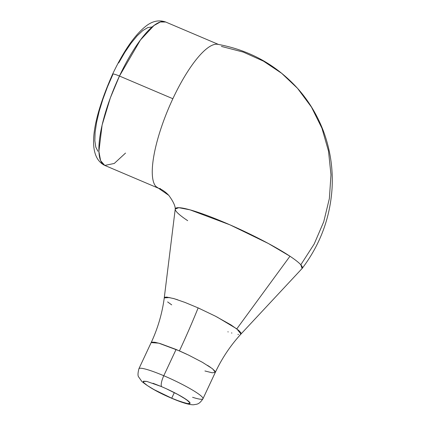 <?xml version="1.0" encoding="UTF-8"?>
<svg xmlns="http://www.w3.org/2000/svg" width="426" height="426" viewBox="0 0 426 426"><rect width="100%" height="100%" fill="white"/><g stroke="black" fill="none" stroke-linecap="round" stroke-linejoin="round"><path stroke-width="0.64" d="M146.768 381.403L161.31 386.531L166.39 388.778A25.629 3.195 25.1 0 1 189.501 402.133A25.629 3.195 25.1 0 1 176.545 400.163L172.04 398.337A9.739 2.7 113 0 0 172.338 398.539A9.739 2.7 -67 0 1 172.04 398.337L171.715 398.198C167.658 396.579 161.795 393.73 154.111 389.652C147.998 386.148 144.558 383.826 143.78 382.692L143.237 381.451L146.768 381.403L143.525 381.195L143.78 382.692L147.492 385.658L154.111 389.652L171.715 398.198L174.325 392.628L171.715 398.198L179.99 401.452L187.696 403.646L189.927 403.523L190.049 402.98L186.46 399.631L177.834 394.455L166.39 388.778L177.722 394.417L183.862 397.98L188.047 400.903L189.245 402.022L189.794 402.868L189.682 403.411L187.504 403.55L185.496 403.14L176.545 400.163A25.709 3.206 25.1 0 0 189.788 403.268L189.794 403.257A25.709 3.206 25.1 0 0 166.39 388.778L161.635 386.67A9.739 2.7 -67 0 1 163.781 375.727A35.369 4.409 25.1 0 1 202.962 398.757A35.369 4.409 25.1 0 1 192.589 397.293M125.532 153.078L114.253 163.467L104.764 165.416L100.611 160.671L98.896 151.432L102.107 125.047L110.355 97.858L119.466 76.041A9.739 1.214 -154.9 0 0 112.629 74.103A9.739 1.214 25.1 0 1 119.466 76.041A77.899 21.604 113 0 0 104.764 165.416C84.257 155.314 94.934 113.944 112.618 74.119C123.396 51.413 134.318 35.56 145.388 26.556C152.061 21.119 158.829 19.607 165.698 22.019A77.899 21.604 113 0 0 119.466 76.041L172.855 98.725L119.466 76.041L140.447 39.985L153.994 25.501L160.362 21.982L165.698 22.019L218.469 44.442M160.437 188.59A77.899 21.604 -67 0 1 158.147 188.1A77.899 21.604 -67 0 1 155.825 186.396A77.899 21.604 -67 0 1 172.855 98.725A77.899 21.604 113 0 0 155.825 186.396L168.787 195.358L155.825 186.396A77.899 21.604 113 0 0 158.424 188.207A77.899 21.604 113 0 0 158.6 188.271M164.255 297.987L164.899 297.236L166.779 297.092L173.978 298.631L184.9 302.396L198.143 307.902A155.804 27.333 -66.2 0 1 179.421 350.891L158.706 343.148L151.187 342.595C157.822 328.334 162.189 313.44 164.26 297.891L169.766 297.545M173.238 298.424L177.85 299.856M186.7 354.198L179.421 350.891A155.804 27.333 113.8 0 0 198.143 307.902L215.343 316.14L230.972 324.905L238.682 330.374L240.887 332.743L240.978 334.037C230.493 345.507 221.935 358.287 215.316 372.388L214.896 371.073L212.079 368.474L202.425 362.308L188.548 355.082L176.087 349.458L163.781 375.727A9.739 2.7 113 0 0 161.635 386.67L153.014 383.278M171.689 304.872L167.62 301.922M216.946 316.965L236.803 328.861L240.978 334.032L302.103 268.492L300.815 264.791A70.109 8.738 -154.9 0 0 289.968 256.228L236.803 328.861L289.968 256.228L268.353 243.491L229.902 224.811L189.959 209.826L178.829 207.68L175.23 209.06A70.109 8.738 25.1 0 1 219.411 220.354A70.109 8.738 25.1 0 1 289.968 256.228A70.109 8.738 25.1 0 1 300.815 264.791L314.18 244.018L323.733 221.77L329.367 198.537L330.986 174.798L328.51 151.108L321.96 128.274L311.481 107.123L297.529 88.326L281.655 73.299L263.46 61.142L243.273 52.094L221.403 46.407L243.273 52.094L263.46 61.142L281.655 73.299L297.529 88.326L311.481 107.123L321.96 128.274L328.51 151.108L330.986 174.798L329.367 198.537L323.733 221.77L314.18 244.018L300.815 264.791A70.109 8.738 25.1 0 1 302.183 268.396A70.109 8.738 25.1 0 1 302.082 268.513M217.963 44.352A77.899 21.604 113 0 0 217.745 44.309A77.899 21.604 113 0 0 172.855 98.725A77.899 21.604 -67 0 1 217.963 44.352M187.674 220.668A70.109 8.738 25.1 0 1 176.822 212.105A70.109 8.738 25.1 0 1 175.23 209.379M203.016 398.491A35.369 4.409 -154.9 0 0 163.781 375.727A35.369 4.409 -154.9 0 0 138.855 369.012M97.932 151.305L95.791 147.108L94.838 140.724L95.104 132.39L96.58 122.427L99.21 111.223L102.9 99.205L107.496 86.835L112.826 74.587A9.739 1.214 25.1 0 1 112.629 74.103M118.689 62.936L124.855 52.329L131.091 43.17L137.156 35.811L142.811 30.539L147.849 27.557L152.066 26.971M241.159 333.563L240.429 334.346M238.485 334.447L237.953 334.399M231.904 333.057L231.499 332.935M228.208 331.918L227.873 331.806M151.8 342.147L151.166 342.584L138.908 368.751A35.369 4.409 25.1 0 1 163.781 375.727L176.087 349.458L160.336 343.617L154.926 342.27L151.8 342.147M198.143 307.902L199.959 308.712M204.922 370.971L212.233 372.798L215.295 372.377L212.936 369.156M210.417 367.271L207.521 365.354M158.147 188.1L104.764 165.416M215.316 372.388L202.962 398.757C198.835 404.993 196.588 404.05 194.08 404.7C192.637 404.961 189.985 404.583 186.125 403.582C182.227 402.474 177.621 400.791 172.312 398.534C159.223 393.044 149.079 387.378 141.89 381.526L138.759 377.095C137.715 376.078 137.763 373.298 138.908 368.751M164.26 297.891L175.23 209.06M217.745 44.315C249.482 50.108 276.075 64.779 297.529 88.326C307.221 99.109 316.662 113.343 323.483 131.267C330.225 149.478 333.095 168.345 332.088 187.877C330.241 217.622 320.272 244.465 302.183 268.396M158.424 188.201C162.024 189.448 165.48 191.833 168.787 195.358C173.323 201.551 175.469 206.227 175.235 209.384"/></g></svg>
